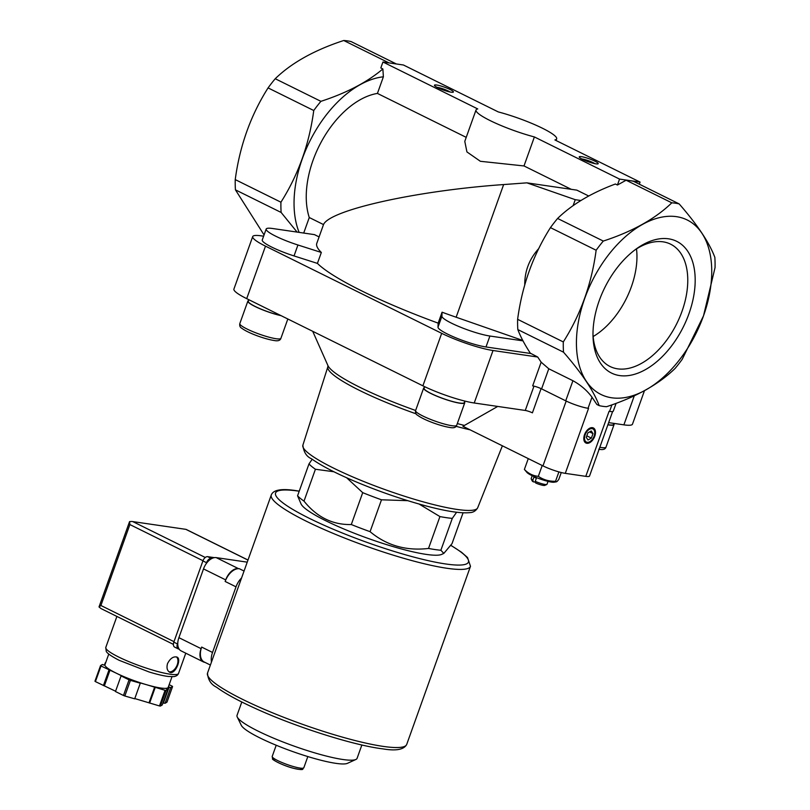 <?xml version="1.0" encoding="UTF-8"?>
<svg xmlns="http://www.w3.org/2000/svg" width="810" height="810" viewBox="0 0 810 810"><rect width="100%" height="100%" fill="white"/><g stroke="black" fill="none" stroke-linecap="round" stroke-linejoin="round"><path stroke-width="1.21" d="M396.353 63.97L351.094 41.573A109.158 65.235 -63.7 0 0 343.734 40.5L388.992 62.896M563.507 352.178A109.158 65.235 -63.7 0 1 563.304 341.931C580.669 314.543 591.614 283.986 596.14 250.239A109.158 65.235 -63.7 0 1 603.288 241.066C632.438 231.559 655.28 218.811 671.804 202.824A109.158 65.235 -63.7 0 1 679.165 203.907C697.42 224.815 709.317 242.625 714.845 257.357A109.158 65.235 -63.7 0 1 715.048 267.604L703.505 315.859A97.311 58.158 -63.7 0 1 586.308 381.267A97.311 58.158 -63.7 0 1 642.462 224.451A97.311 58.158 -63.7 0 1 703.495 315.87L682.212 359.296A109.158 65.235 -63.7 0 1 675.064 368.469C658.763 384.325 635.921 397.072 606.548 406.701A109.158 65.235 -63.7 0 1 599.187 405.628C593.781 391.078 581.884 373.258 563.507 352.178L517.823 329.569C520.476 336.606 524.637 344.473 530.307 353.16L537.708 357.028L493.017 350.507A38.627 5.913 -160.3 0 1 441.683 333.325L265.498 246.149A38.627 5.913 -160.3 0 1 252.71 236.571L233.918 289.069A38.627 5.913 -160.3 0 0 246.706 298.647L422.891 385.823A38.627 5.913 -160.3 0 0 474.225 402.995L525.265 410.457A5.376 0.82 -160.3 0 1 532.413 412.847L541.08 388.628M644.476 390.663L632.488 424.146A38.627 5.913 -160.3 0 1 623.882 424.855L608.654 422.628M443.839 553.392L440.873 550.253A83.967 12.849 19.7 0 1 428.52 548.451C406.053 551.073 386.572 545.474 370.079 531.674A83.967 12.849 19.7 0 1 351.297 524.536C332.596 524.961 316.832 517.155 304.003 501.127A83.967 12.849 19.7 0 1 297.574 495.801L301.107 504.053A75.563 11.563 19.7 0 0 368.104 538.417A75.563 11.563 19.7 0 0 441.683 554.384L443.839 553.392L452.02 543.642L463.057 512.821M297.574 495.801L308.985 463.927A83.967 12.849 19.7 0 0 315.414 469.253L304.003 501.127M351.297 524.536L362.708 492.662A83.967 12.849 19.7 0 0 381.49 499.8L370.079 531.674M428.52 548.451L439.931 516.577A83.967 12.849 19.7 0 0 452.294 518.39L440.873 550.253M456.607 512.254L452.294 518.39M308.985 463.927L312.184 459.25M362.708 492.662L346.629 477.748M333.892 471.754L315.414 469.253M439.931 516.577L419.053 504.022M407.774 500.671L381.49 499.8M612.623 411.541L589.528 476.037A16.797 2.572 -160.3 0 1 585.782 476.351L565.289 473.354A16.797 2.572 -160.3 0 1 542.963 465.882L462.925 426.283L497.735 406.438M299.133 232.389A97.311 58.158 -63.7 0 1 312.336 136.363A97.311 58.158 -63.7 0 1 383.383 76.798L377.43 93.423A79.765 47.668 -63.7 0 0 321.621 141.274A79.765 47.668 -63.7 0 0 309.268 217.525L303.709 233.057M571.232 189.317L523.999 165.949L534.387 136.941A42.819 6.551 -160.3 0 1 476.017 109.998A42.819 6.551 -160.3 0 1 477.768 108.935L382.938 62.005L380.811 67.949L382.867 68.961L383.383 76.798M382.867 68.961C367.153 82.215 346.498 93.008 320.912 101.341L275.228 78.732C291.529 62.876 314.361 50.129 343.734 40.5M297.088 232.085L281.131 212.453A109.158 65.235 -63.7 0 1 280.928 202.206C298.293 174.808 309.238 144.251 313.753 110.514A109.158 65.235 -63.7 0 1 320.912 101.341M392.121 63.352A109.158 65.235 -63.7 0 1 394.176 63.646M671.804 202.824L626.12 180.225L617.433 185.024L615.387 184.012C591.158 193.053 571.89 204.535 557.604 218.457A109.158 65.235 -63.7 0 0 550.446 227.63C533.091 255.008 522.146 285.576 517.62 319.322A109.158 65.235 -63.7 0 0 517.823 329.569M626.12 180.225A109.158 65.235 -63.7 0 1 633.471 181.298L679.165 203.907M476.017 109.998L464.788 141.365L466.925 151.915L480.37 161.291L523.999 165.949M466.216 137.356L377.43 93.423M323.565 224.603L309.268 217.525M580.891 200.515L575.252 199.685L526.895 182.847L576.841 190.137L588.678 195.99M530.51 353.464L485.99 346.964A28.887 4.415 -160.3 0 1 455.757 337.79A28.887 4.415 -160.3 0 1 437.997 327.169L438.149 323.139A147.774 22.609 -160.3 0 1 317.419 263.402L321.337 252.467A147.774 22.609 -160.3 0 1 316.791 243.354L323.22 225.393C326.47 210.732 414.507 190.806 503.648 184.558L526.895 182.847M603.288 241.066L557.604 218.457M565.289 473.354L588.556 408.361L588.04 408.281A16.797 2.572 -160.3 0 1 565.724 400.818L541.586 388.871L548.785 368.773L572.923 380.72C580.659 384.973 587.027 390.471 592.009 397.204L596.859 404.474L599.187 405.628M537.708 357.028L541.151 362.181L532.666 385.884A6.713 1.023 -160.3 0 1 541.586 388.871M522.774 340.443L456.141 317.226A147.774 22.609 -160.3 0 1 442.068 312.204L438.149 323.139M524.738 284.907C524.667 271.107 529.325 259.008 538.721 248.609M573.105 205.679L575.252 199.685M281.131 212.453L235.437 189.844A109.158 65.235 -63.7 0 1 235.234 179.597C239.76 145.871 250.705 115.303 268.07 87.905A109.158 65.235 -63.7 0 1 275.228 78.732M264.06 234.94L235.437 189.844M541.151 362.181L548.785 368.773M563.304 341.931L517.62 319.322M596.14 250.239L550.446 227.63M280.928 202.206L235.234 179.597M313.753 110.514L268.07 87.905M688.946 313.743A73.487 43.922 -63.7 0 1 632.397 374.858A73.487 43.922 -63.7 0 1 593.021 336.585A73.487 43.922 -63.7 0 1 636.478 248.771A73.487 43.922 -63.7 0 1 685.969 248.862A73.487 43.922 -63.7 0 1 688.946 313.743M616.096 403.35L613.312 411.115A16.797 2.572 -160.3 0 1 609.576 411.429L609.059 411.348L585.782 476.351M594.763 436.225A8.394 5.022 -63.7 0 1 588.303 443.212A8.394 5.022 -63.7 0 1 583.797 438.838A8.394 5.022 -63.7 0 1 588.759 428.804A8.394 5.022 -63.7 0 1 594.418 428.814A8.394 5.022 -63.7 0 1 594.763 436.225M252.71 236.571A38.627 5.913 -160.3 0 1 261.316 235.862L263.615 236.196M317.419 263.402L294.03 255.93A28.887 4.415 -160.3 0 1 262.258 239.983L266.176 229.048A28.887 4.415 -160.3 0 1 272.606 228.511L314.462 234.627L319.089 236.915M321.337 252.467L297.938 244.995A28.887 4.415 -160.3 0 1 266.176 229.048M522.997 340.858L489.908 336.029A28.887 4.415 -160.3 0 1 459.675 326.845A28.887 4.415 -160.3 0 1 441.916 316.234L442.068 312.204M382.938 62.005L403.441 65.002L498.272 111.922A42.819 6.551 -160.3 0 1 556.642 138.874A42.819 6.551 -160.3 0 1 554.89 139.938L640.062 182.088L619.559 179.091L534.387 136.941M639.313 184.184L640.062 182.088M617.433 185.024L619.559 179.091M581.499 156.674A10.074 1.539 19.7 0 0 579.282 157.13A10.074 1.539 19.7 0 0 588.212 161.716A10.074 1.539 19.7 0 0 598.023 163.843A10.074 1.539 19.7 0 0 592.93 160.258A10.074 1.539 19.7 0 0 581.499 156.674M436.681 85.03A10.074 1.539 19.7 0 0 434.474 85.475A10.074 1.539 19.7 0 0 443.404 90.062A10.074 1.539 19.7 0 0 453.215 92.188A10.074 1.539 19.7 0 0 448.122 88.604A10.074 1.539 19.7 0 0 436.681 85.03M241.805 702.007L237.036 715.331A63.767 9.75 19.7 0 0 237.249 717.012L241.289 725.304A57.075 8.728 19.7 0 0 291.894 751.265A57.075 8.728 19.7 0 0 347.47 763.324L355.863 759.486A63.767 9.75 19.7 0 0 357.089 758.322L361.867 744.987M237.249 717.012A63.767 9.75 19.7 0 0 293.777 746.01A63.767 9.75 19.7 0 0 355.863 759.486M590.237 441.43A7.877 4.708 -63.7 0 1 590.075 441.551A7.877 4.708 -63.7 0 1 583.797 438.635M588.597 428.925A7.877 4.708 -63.7 0 1 594.732 432.145A7.877 4.708 -63.7 0 1 594.732 432.348M594.125 436.134A7.351 4.394 -63.7 0 1 590.399 441.328A7.351 4.394 -63.7 0 1 584.557 438.868A7.351 4.394 -63.7 0 1 589.245 429.381A7.351 4.394 -63.7 0 1 594.742 432.54A7.351 4.394 -63.7 0 1 594.125 436.134M593.001 433.593L591.249 430.971L587.878 432.854L586.268 437.359L588.019 439.992L591.391 438.109L593.001 433.593L589.579 431.902M586.804 435.841L591.391 438.109M558.9 471.906L555.549 481.272C549.17 481.464 543.429 479.814 538.326 476.331C533.031 475.865 528.383 473.567 524.394 469.435L526.996 472.493A14.944 2.288 19.7 0 0 539.986 478.923A14.944 2.288 19.7 0 0 554.101 482.203L556.308 481.849L555.549 481.272C555.984 482.456 557.077 481.808 558.829 479.328L561.259 472.534M524.394 469.435L528.272 458.612M538.326 476.331L542.204 465.507M532.21 475.723L531.158 478.659A8.394 1.286 19.7 0 0 531.188 478.872L532.19 480.917A6.753 1.033 19.7 0 0 533.324 481.839L535.481 482.152M546.811 484.471A8.394 1.286 19.7 0 1 535.248 481.353L535.734 483.033A6.753 1.033 19.7 0 0 544.745 485.413L546.811 484.471A8.394 1.286 19.7 0 0 546.973 484.319L548.026 481.383M531.188 478.872A8.394 1.286 19.7 0 0 532.838 480.158L533.324 481.839M532.838 480.158L533.972 476.999A8.394 1.286 -160.3 0 0 536.382 478.194L535.248 481.353M464.829 401.082L464.272 402.631A21.323 3.26 -160.3 0 1 459.523 403.026A21.323 3.26 -160.3 0 1 436.752 396.06A21.323 3.26 -160.3 0 1 424.116 388.253L424.673 386.694M464.515 401.952A21.829 3.341 -160.3 0 1 464.748 402.803A21.829 3.341 -160.3 0 1 459.888 403.198A21.829 3.341 -160.3 0 1 436.57 396.07A21.829 3.341 -160.3 0 1 423.64 388.081A21.829 3.341 -160.3 0 1 424.359 387.575M613.96 423.407L613.595 424.44A21.323 3.26 -160.3 0 1 608.837 424.825A21.323 3.26 -160.3 0 1 607.915 424.683M613.828 423.762A21.829 3.341 -160.3 0 1 614.061 424.602A21.829 3.341 -160.3 0 1 609.201 425.007A21.829 3.341 -160.3 0 1 607.875 424.794M280.766 315.495A21.323 3.26 -160.3 0 1 259.089 308.276A21.323 3.26 -160.3 0 1 248.336 301.269L248.893 299.73M281.131 315.677A21.829 3.341 -160.3 0 1 258.916 308.296A21.829 3.341 -160.3 0 1 247.86 301.107A21.829 3.341 -160.3 0 1 248.579 300.601M634.837 249.976A68.243 40.783 -63.7 0 1 669.728 243.759A68.243 40.783 -63.7 0 1 681.979 311.415A68.243 40.783 -63.7 0 1 609.211 366.059A68.243 40.783 -63.7 0 1 592.981 334.55M636.498 248.893A66.106 39.508 -63.7 0 1 631.344 286.821A66.106 39.508 -63.7 0 1 593.133 336.535M450.097 92.006A8.262 1.266 19.7 0 0 437.39 87.369A8.262 1.266 19.7 0 0 437.005 87.318M594.904 163.65A8.262 1.266 19.7 0 0 582.198 159.013A8.262 1.266 19.7 0 0 581.813 158.973M247.232 562.15L216.189 557.614A13.436 8.029 116.3 0 0 203.512 568.914L178.899 637.662A13.436 8.029 116.3 0 0 181.136 650.896L203.34 661.881A13.436 8.029 116.3 0 0 204.829 662.337L204.96 662.357M225.15 581.458A15.117 9.031 116.3 0 1 239.416 568.752L238.393 568.6A13.436 8.029 116.3 0 0 225.717 579.899L225.15 581.458L236.014 586.835L212.524 652.455A15.117 9.031 116.3 0 0 211.481 662.013M241.582 577.945A15.117 9.031 116.3 0 0 236.014 586.835M210.387 665.051L204.181 661.972A15.117 9.031 116.3 0 1 201.66 647.079L201.103 648.648A13.436 8.029 116.3 0 0 203.34 661.881M167.538 663.562C166.425 667.723 167.103 670.589 169.573 672.148C174.899 675.358 181.977 658.986 177.015 657.102C173.431 656.181 170.272 658.338 167.538 663.562M169.148 684.673L172.115 686.141A40.308 6.166 -160.3 0 1 172.581 686.526L166.981 702.149L165.098 703.272L162.952 703.029M172.003 676.725L168.186 687.386A33.585 5.133 -160.3 0 1 167.71 687.903L166.293 688.743L167.852 689.34L162.253 704.963L160.37 706.077A40.308 6.166 -160.3 0 1 159.479 705.945L134.794 698.564M172.581 686.526L170.697 687.649L169.138 687.052L167.71 687.903A33.585 5.133 -160.3 0 1 147.218 684.906L139.755 682.769L140.292 683.205L134.693 698.827L124.831 695.992A40.308 6.166 -160.3 0 1 123.464 695.476L115.476 691.527L121.075 675.904L122.097 676.056L116.063 673.069A33.585 5.133 -160.3 0 1 104.946 664.737L108.763 654.075M115.587 691.224L95.418 681.605A40.308 6.166 -160.3 0 1 94.952 681.22L100.551 665.587L102.435 664.473L103.984 665.061L105.057 664.433M167.852 689.34L165.969 690.454A40.308 6.166 -160.3 0 1 165.068 690.322L147.218 684.906A33.585 5.133 -160.3 0 1 116.063 673.069L101.017 665.982A40.308 6.166 -160.3 0 1 100.551 665.587M101.017 665.982L95.418 681.605M140.292 683.205L130.42 680.37A40.308 6.166 -160.3 0 1 129.053 679.853L123.464 695.476M130.42 680.37L124.831 695.992M165.068 690.322L159.479 705.945M165.969 690.454L160.37 706.077M129.053 679.853L121.075 675.904M247.992 560.024L186.067 529.375L131.909 521.468L129.57 521.599L129.883 524.566L202.976 560.722M173.998 641.652L100.906 605.495L99.012 606.943L101.007 608.573L173.391 644.385M99.012 606.943L129.57 521.599M170.697 687.649L165.098 703.272M169.138 687.052L163.539 702.675M155.206 687.487L149.607 703.11M154.669 687.042L149.07 702.675M110.028 670.083L104.429 685.706M109.006 669.931L103.407 685.554M105.27 662.783L104.581 664.716M179.142 649.124L178.838 649.073A5.042 3.007 -63.7 0 1 178.281 648.901L174.666 647.109A5.042 3.007 -63.7 0 1 173.816 642.148L202.905 560.905A5.042 3.007 -63.7 0 1 207.664 556.662L214.346 557.644M206.135 563.78L206.53 562.697A5.042 3.007 -63.7 0 1 211.288 558.454L211.785 558.525M178.281 648.901A5.042 3.007 -63.7 0 1 177.441 643.94L177.775 643.008M169.017 671.794A8.394 5.022 116.3 0 0 176.61 666.286A8.394 5.022 116.3 0 0 176.408 656.88M542.963 465.882L566.19 401.041M456.141 317.226L503.648 184.558M623.882 424.855L634.281 395.806M609.576 411.429L611.925 404.858M588.04 408.281L592.009 397.204M565.724 400.818L572.923 380.72M474.225 402.995L493.017 350.507M525.265 410.457L533.972 386.137M422.891 385.823L441.683 333.325M246.706 298.647L265.498 246.149M297.938 244.995L294.03 255.93M441.916 316.234L437.997 327.169M489.908 336.029L485.99 346.964M312.721 331.31L327.928 365.573A97.109 14.853 19.7 0 0 415.631 410.478M457.306 423.579A97.109 14.853 19.7 0 0 464.089 425.351M302.869 445.186C303.679 452.152 306.595 456.698 311.587 458.814C321.276 465.76 336.332 473.536 356.744 482.142C379.12 491.467 401.375 499.173 423.508 505.258C445.024 511.11 460.424 513.56 469.709 512.629C473.161 512.538 475.824 510.918 477.687 507.789A92.846 14.205 19.7 0 1 385.519 489.787A92.846 14.205 19.7 0 1 302.869 445.186L327.858 366.778A95.752 14.651 19.7 0 0 416.198 413.869M456.081 426.333A95.752 14.651 19.7 0 0 470.073 429.816M274.175 758.606A14.782 2.258 19.7 0 0 286.578 766.108A14.782 2.258 19.7 0 0 300.925 768.184M303.821 767.769C301.431 768.639 306.443 771.069 293.281 768.255C281.445 765.146 271.016 758.97 272.626 758.879L272.2 756.449A16.797 2.572 19.7 0 0 287.145 764.529A16.797 2.572 19.7 0 0 303.821 767.769L307.83 756.56M451.828 425.695A21.829 3.341 -160.3 0 1 428.52 418.567A21.829 3.341 -160.3 0 1 415.591 410.579C415.216 412.827 415.864 414.376 417.514 415.196C424.065 420.208 441.136 426.161 449.509 427.407C453.58 428.287 455.969 427.579 456.698 425.301A21.829 3.341 -160.3 0 1 451.828 425.695M614.061 424.602L606.012 447.1A21.829 3.341 -160.3 0 1 601.141 447.505A21.829 3.341 -160.3 0 1 599.825 447.292M276.048 338.722A21.829 3.341 -160.3 0 1 252.74 331.594A21.829 3.341 -160.3 0 1 239.811 323.605C239.436 325.853 240.084 327.392 241.734 328.222C248.285 333.224 265.346 339.188 273.729 340.423C277.8 341.304 280.189 340.605 280.908 338.317A21.829 3.341 -160.3 0 1 276.048 338.722M299.214 491.224A102.435 15.673 19.7 0 0 298.394 491.103A102.435 15.673 19.7 0 0 303.537 515.383A102.435 15.673 19.7 0 0 434.17 561.927A102.435 15.673 19.7 0 0 450.856 545.424M207.512 673.1C207.978 679.782 210.985 684.49 216.543 687.214C225.2 693.583 238.403 700.771 256.152 708.801C296.602 727.258 354.213 745.504 382.998 748.885C396.09 751.113 403.998 749.625 406.711 744.43A105.796 16.19 19.7 0 1 301.654 724.008A105.796 16.19 19.7 0 1 207.512 673.1L271.279 494.991A105.796 16.19 19.7 0 0 365.432 545.889A105.796 16.19 19.7 0 0 470.488 566.322L467.522 557.513L461.457 552.207L450.907 545.332M239.416 568.752L244.053 571.04M216.189 557.614L238.393 568.6M203.512 568.914L225.717 579.899M178.899 637.662L201.103 648.648M201.66 647.079L212.524 652.455M118.584 656.991A38.627 5.913 -160.3 0 1 105.796 647.413L106.231 651.291C106.414 651.554 106.545 653.802 119.141 660.302L149.111 671.976C156.856 674.335 163.256 675.834 168.308 676.471L173.785 676.623C176.205 676.259 177.785 675.206 178.524 673.454A38.627 5.913 -160.3 0 1 156.543 671.206A38.627 5.913 -160.3 0 1 118.584 656.991M133.053 521.731L205.284 557.472M186.158 529.487L247.971 560.085M100.906 605.495L129.883 524.566M211.288 558.454L207.664 556.662M177.441 643.94L173.816 642.148M206.53 562.697L202.905 560.905M556.055 140.515L556.642 138.874M327.858 366.778L327.918 365.543M272.2 756.449L276.21 745.24M477.687 507.789L502.382 445.804M423.64 388.081L415.591 410.579M464.748 402.803L456.698 425.301M606.012 447.1C605.293 449.388 602.893 450.087 598.823 449.206M247.86 301.107L239.811 323.605M287.833 318.998L280.908 338.317M271.279 494.991C273.345 489.635 282.174 488.278 297.756 490.911L299.244 491.133M406.711 744.43L470.488 566.322M116.893 616.43L105.796 647.413M185.773 653.194L178.524 673.454M186.027 529.365L131.909 521.468"/></g></svg>
